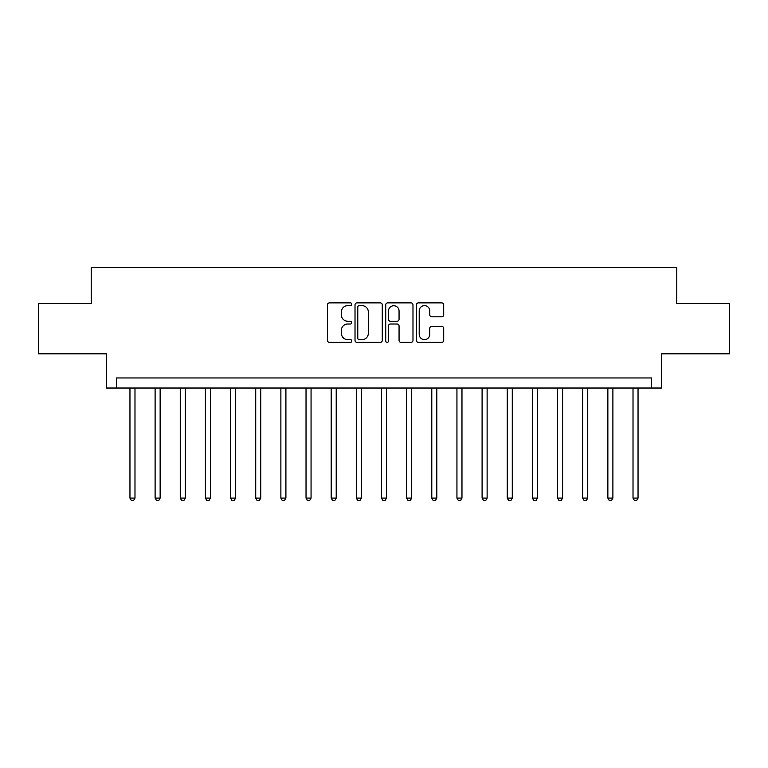 <?xml version="1.0" encoding="UTF-8"?>
<svg xmlns="http://www.w3.org/2000/svg" width="768" height="768" viewBox="0 0 768 768"><rect width="100%" height="100%" fill="white"/><g stroke="black" fill="none" stroke-linecap="round" stroke-linejoin="round"><path stroke-width="1.15" d="M351.802 304.262A1.382 1.382 0 0 0 350.419 302.88L329.434 302.88A1.978 1.978 0 0 0 327.466 304.848L327.466 340.406A1.978 1.978 0 0 0 329.434 342.374L350.419 342.374A1.382 1.382 0 0 0 351.802 340.992A1.382 1.382 0 0 0 350.419 339.61L347.702 339.61A6.317 6.317 0 0 1 341.386 333.293L341.386 330.326A6.317 6.317 0 0 1 347.702 324.01L350.419 324.01A1.382 1.382 0 0 0 351.802 322.627A1.382 1.382 0 0 0 350.419 321.245L347.702 321.245A6.317 6.317 0 0 1 341.386 314.928L341.386 311.962A6.317 6.317 0 0 1 347.702 305.645L350.419 305.645A1.382 1.382 0 0 0 351.802 304.262M441.725 316.8A1.978 1.978 0 0 0 443.702 314.822L443.702 304.848A1.978 1.978 0 0 0 441.725 302.88L418.416 302.88A1.978 1.978 0 0 0 416.438 304.848L416.438 340.406A1.978 1.978 0 0 0 418.416 342.374L441.725 342.374A1.978 1.978 0 0 0 443.702 340.406L443.702 328.358A1.978 1.978 0 0 0 441.725 326.381L431.75 326.381A1.978 1.978 0 0 0 429.773 328.358L429.773 334.33A5.28 5.28 0 0 1 424.493 339.61A5.28 5.28 0 0 1 419.203 334.33L419.203 310.925A5.28 5.28 0 0 1 424.493 305.645A5.28 5.28 0 0 1 429.773 310.925L429.773 314.822A1.978 1.978 0 0 0 431.75 316.8L441.725 316.8M651.629 388.022L661.69 388.022L661.69 353.818L729.6 353.818L729.6 303.514L676.781 303.514L676.781 267.293L91.219 267.293L91.219 303.514L38.4 303.514L38.4 353.818L106.31 353.818L106.31 388.022L651.629 388.022L651.629 377.962L116.371 377.962L116.371 388.022M382.272 304.848A1.978 1.978 0 0 0 380.294 302.88L356.986 302.88A1.978 1.978 0 0 0 355.018 304.848L355.018 340.406A1.978 1.978 0 0 0 356.986 342.374L380.294 342.374A1.978 1.978 0 0 0 382.272 340.406L382.272 304.848M387.706 302.88L411.014 302.88A1.978 1.978 0 0 1 412.982 304.848L412.982 340.406A1.978 1.978 0 0 1 411.014 342.374L401.04 342.374A1.978 1.978 0 0 1 399.062 340.406L399.062 325.987A1.978 1.978 0 0 0 397.085 324.01L390.47 324.01A1.978 1.978 0 0 0 388.493 325.987L388.493 340.992A1.382 1.382 0 0 1 387.11 342.374A1.382 1.382 0 0 1 385.728 340.992L385.728 304.848A1.978 1.978 0 0 1 387.706 302.88M359.165 305.645A1.382 1.382 0 0 0 357.782 307.027L357.782 338.227A1.382 1.382 0 0 0 359.165 339.61L362.026 339.61A6.317 6.317 0 0 0 368.342 333.293L368.342 311.962A6.317 6.317 0 0 0 362.026 305.645L359.165 305.645M399.062 311.021A5.28 5.28 0 0 0 393.773 305.741A5.28 5.28 0 0 0 388.493 311.021L388.493 319.267A1.978 1.978 0 0 0 390.47 321.245L397.085 321.245A1.978 1.978 0 0 0 399.062 319.267L399.062 311.021M129.955 388.022L129.955 498.096L134.986 498.096L134.986 388.022M134.986 498.096L133.478 500.707L131.462 500.707L129.955 498.096M155.107 388.022L155.107 498.096L160.138 498.096L160.138 388.022M160.138 498.096L158.63 500.707L156.614 500.707L155.107 498.096M180.259 388.022L180.259 498.096L185.29 498.096L185.29 388.022M185.29 498.096L183.782 500.707L181.766 500.707L180.259 498.096M205.411 388.022L205.411 498.096L210.442 498.096L210.442 388.022M210.442 498.096L208.934 500.707L206.928 500.707L205.411 498.096M230.563 388.022L230.563 498.096L235.594 498.096L235.594 388.022M235.594 498.096L234.086 500.707L232.08 500.707L230.563 498.096M255.725 388.022L255.725 498.096L260.755 498.096L260.755 388.022M260.755 498.096L259.238 500.707L257.232 500.707L255.725 498.096M280.877 388.022L280.877 498.096L285.907 498.096L285.907 388.022M285.907 498.096L284.39 500.707L282.384 500.707L280.877 498.096M306.029 388.022L306.029 498.096L311.059 498.096L311.059 388.022M311.059 498.096L309.552 500.707L307.536 500.707L306.029 498.096M331.181 388.022L331.181 498.096L336.211 498.096L336.211 388.022M336.211 498.096L334.704 500.707L332.688 500.707L331.181 498.096M356.333 388.022L356.333 498.096L361.363 498.096L361.363 388.022M361.363 498.096L359.856 500.707L357.84 500.707L356.333 498.096M381.485 388.022L381.485 498.096L386.515 498.096L386.515 388.022M386.515 498.096L385.008 500.707L382.992 500.707L381.485 498.096M406.637 388.022L406.637 498.096L411.667 498.096L411.667 388.022M411.667 498.096L410.16 500.707L408.144 500.707L406.637 498.096M431.789 388.022L431.789 498.096L436.819 498.096L436.819 388.022M436.819 498.096L435.312 500.707L433.296 500.707L431.789 498.096M456.941 388.022L456.941 498.096L461.971 498.096L461.971 388.022M461.971 498.096L460.464 500.707L458.448 500.707L456.941 498.096M482.093 388.022L482.093 498.096L487.123 498.096L487.123 388.022M487.123 498.096L485.616 500.707L483.61 500.707L482.093 498.096M507.245 388.022L507.245 498.096L512.275 498.096L512.275 388.022M512.275 498.096L510.768 500.707L508.762 500.707L507.245 498.096M532.406 388.022L532.406 498.096L537.437 498.096L537.437 388.022M537.437 498.096L535.92 500.707L533.914 500.707L532.406 498.096M557.558 388.022L557.558 498.096L562.589 498.096L562.589 388.022M562.589 498.096L561.072 500.707L559.066 500.707L557.558 498.096M582.71 388.022L582.71 498.096L587.741 498.096L587.741 388.022M587.741 498.096L586.234 500.707L584.218 500.707L582.71 498.096M607.862 388.022L607.862 498.096L612.893 498.096L612.893 388.022M612.893 498.096L611.386 500.707L609.37 500.707L607.862 498.096M633.014 388.022L633.014 498.096L638.045 498.096L638.045 388.022M638.045 498.096L636.538 500.707L634.522 500.707L633.014 498.096"/></g></svg>
